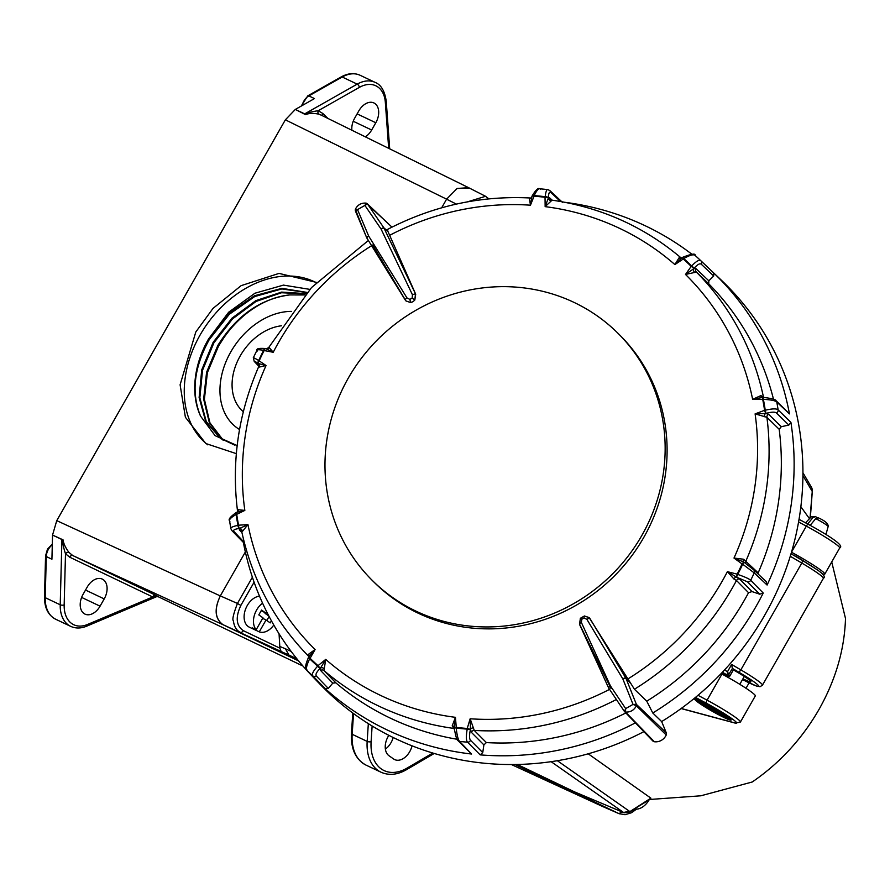 <?xml version="1.0" encoding="UTF-8"?>
<svg xmlns="http://www.w3.org/2000/svg" width="890" height="890" viewBox="0 0 890 890"><rect width="100%" height="100%" fill="white"/><g stroke="black" fill="none" stroke-linecap="round" stroke-linejoin="round"><path stroke-width="1.33" d="M728.309 676.255A1.113 1.068 -76.3 0 1 727.709 676.111L728.465 676.289L727.208 675.043L727.497 671.716L728.61 674.253A1.113 0.934 -179.9 0 1 727.264 674.62M372.32 580.458A174.24 165.885 134.8 0 0 409.033 607.625A174.24 165.885 -45.2 0 0 628.562 555.538A174.24 165.885 -45.2 0 0 617.816 333.127A174.24 165.885 -45.2 0 0 581.092 305.971A174.24 165.885 134.8 0 0 361.562 358.047A174.24 165.885 134.8 0 0 372.32 580.458L374.267 582.394A174.24 165.885 134.8 0 0 410.991 609.561A174.24 165.885 134.8 0 0 630.52 557.474A174.24 165.885 134.8 0 0 619.763 335.063L617.816 333.127M738.978 672.284L740.847 669.881A31.272 2.603 29.7 0 1 756.289 679.637A31.272 2.603 29.7 0 1 762.452 685.167L760.082 686.702L756.433 686.023L742.527 679.537A28.48 2.37 -150.3 0 0 753.029 681.162A28.48 2.37 -150.3 0 0 738.978 672.284L732.414 668.423L733.571 669.591L729.956 675.833A1.113 1.068 134.8 0 1 728.465 676.289A1.113 1.068 -76.3 0 0 728.754 676.411A1.113 1.113 0 0 0 729.989 675.877L729.933 675.877A1.113 1.068 -76.3 0 1 728.754 676.411L727.998 676.222A1.113 1.113 0 0 1 727.697 676.1L721.946 672.718L727.686 676.089M733.404 669.881L737.387 672.217A19.547 1.624 -150.3 0 1 750.893 681.773A19.547 1.624 -150.3 0 1 742.95 678.792M732.414 668.423L728.71 674.587A1.113 1.068 134.8 0 1 727.208 675.043L722.413 672.228M724.527 669.97L727.497 671.716L731.636 664.463L732.248 667.878M268.858 348.201L269.058 347.334L273.208 352.284L265.843 348.646A2.792 1.146 101 0 0 265.665 348.569A2.792 1.146 101 0 0 264.53 349.536A2.792 1.146 101 0 0 264.252 350.182A2.792 1.146 101 0 0 264.141 350.538L263.629 350.315C258.044 349.392 255.953 349.625 257.344 351.027M253.761 358.414C252.382 357.001 254.017 357.702 258.69 360.517A273.975 260.837 134.8 0 1 263.629 350.315A2.792 1.702 -81.8 0 1 263.763 349.959A2.792 1.702 -81.8 0 1 263.963 349.57A2.792 1.702 -81.8 0 1 265.531 348.546L265.531 348.546A2.792 1.702 -81.8 0 1 265.62 348.569M532.042 196.134A2.792 1.379 26.1 0 1 532.087 196.011A2.792 1.379 26.1 0 1 533.422 195.5A2.792 1.379 26.1 0 1 533.811 195.544A2.792 1.379 26.1 0 1 534.167 195.611A273.975 260.837 134.8 0 1 545.181 196.701C545.893 190.805 546.972 188.547 548.429 189.926M773.477 399.165A273.319 260.214 -45.2 0 0 708.74 283.81L696.403 272.084L685.5 274.443L691.196 266.377A273.33 260.225 -45.2 0 0 683.264 259.001L682.174 257.666M681.907 257.833L674.876 264.575L683.264 259.001A2.792 0.857 -48.4 0 1 683.731 258.567C689.85 255.096 693.644 254.039 695.112 255.43L695.09 255.397C695.646 253.172 691.352 253.873 682.196 257.499A2.792 2.792 0 0 0 682.174 257.51A2.792 0.901 60.6 0 1 682.196 257.499L682.196 257.499A2.792 0.901 60.6 0 1 683.286 258.044A2.792 0.901 60.6 0 1 683.731 258.567A273.975 260.837 134.8 0 1 691.686 265.954C696.325 261.104 699.384 259.379 700.875 260.781L713.747 272.985A284.544 270.905 134.8 0 1 789.475 413.895L776.781 402.013C775.279 400.611 770.818 399.721 763.386 399.365A273.975 260.837 134.8 0 1 765.244 410.234C772.331 408.577 776.625 408.454 778.127 409.889L790.921 422.405A284.544 270.905 134.8 0 1 767.102 585.053L754.242 572.915L742.683 564.227A273.975 260.837 134.8 0 1 737.743 574.428C744.874 576.887 749.18 578.845 750.671 580.302L763.231 593.029A284.544 270.905 134.8 0 1 652.782 713.001L661.648 721.568L666.276 732.815A2.792 2.659 -45.2 0 1 666.232 734.973L636.383 705.826C634.014 710.265 630.398 712.334 625.514 712.044L624.324 711.31M608.782 688.204A2.792 2.614 -42.7 0 1 608.649 687.97A2.792 1.001 -24.6 0 1 608.593 687.87A2.792 1.001 -24.6 0 1 609.138 686.802A2.792 1.001 -24.6 0 1 610.317 686.001A2.792 1.035 146.1 0 0 609.083 687.225A2.792 1.035 146.1 0 0 608.816 688.27A2.792 1.035 146.1 0 0 608.849 688.315L624.246 711.199M366.802 237.93A2.792 2.692 -47.5 0 1 366.669 237.641A2.792 0.601 -22.9 0 1 366.624 237.586A2.792 0.601 -22.9 0 1 367.147 236.929A2.792 0.601 -22.9 0 1 368.683 236.072A2.792 0.634 148.2 0 0 367.125 237.319A2.792 0.634 148.2 0 0 366.825 237.975A2.792 0.634 148.2 0 0 366.858 238.008L405.139 299.83M634.425 689.249L630.954 683.676L626.037 678.491A2.792 0.979 158.2 0 0 622.811 678.87A2.792 1.024 -31.1 0 1 625.848 678.135L630.687 683.231L627.906 678.948A263.585 250.947 -45.2 0 0 727.386 571.68L739.59 579.001A2.792 2.648 135.4 0 0 736.486 580.48A272.941 259.847 134.8 0 1 634.425 689.249L646.763 701.175A273.319 260.214 -45.2 0 0 748.546 592.696L736.486 580.48L733.983 579.067L727.386 571.68L737.143 574.128A273.33 260.225 -45.2 0 0 742.082 563.949L733.994 558.052L743.595 559.231L758.169 572.848A273.319 260.214 -45.2 0 0 779.184 429.303L766.902 417.299L755.109 413.872L764.577 410.323A273.33 260.225 -45.2 0 0 762.73 399.476L762.919 397.374L763.386 399.365A2.792 0.712 -10.9 0 0 762.73 399.476L752.629 399.343L760.85 395.605L764.154 397.463M551.9 200.306L545.147 206.636L545.036 197.28A273.33 260.225 -45.2 0 0 534.056 196.201A2.792 0.801 -158.2 0 0 533.711 196.112A2.792 0.801 -158.2 0 0 533.077 195.989A2.792 0.801 -158.2 0 0 531.998 196.201A2.792 0.801 -158.2 0 0 532.02 196.445M547.762 189.57L539.685 188.78C538.228 187.601 535.691 190.004 532.087 196.011L532.087 196.011A2.792 2.792 0 0 0 531.998 196.201L530.451 205.201L529.439 198.448L531.085 198.27M237.808 511.717L238.164 509.703L244.839 510.415L236.707 514.342A2.792 0.701 171.5 0 0 236.128 514.509A2.792 1.335 -120.2 0 1 235.961 513.819A2.792 1.335 -120.2 0 1 236.351 512.44L236.351 512.44A2.792 1.335 -120.2 0 1 236.362 512.429A2.792 1.335 -120.2 0 1 236.473 512.384M371.608 245.696A263.585 250.947 -45.2 0 0 273.208 352.284L264.141 350.538A273.33 260.225 -45.2 0 0 259.213 360.717A2.792 1.257 125.2 0 0 258.434 363.576L266.054 365.534A264.297 251.625 -45.2 0 0 244.839 510.415L236.651 512.317A2.792 0.757 64.2 0 0 236.529 512.34A2.792 0.757 64.2 0 0 236.373 512.607A2.792 0.757 64.2 0 0 236.44 513.452A2.792 0.757 64.2 0 0 236.707 514.342A273.33 260.225 -45.2 0 0 238.565 525.189L247.965 524.622L241.958 531.942M241.958 532.632L239.365 529.906A2.792 2.659 136.4 0 1 241.301 530.696L241.724 531.541C252.004 578.7 273.575 619.529 306.438 654.028A272.941 259.847 134.8 0 0 308.919 656.575L308.53 654.25L315.093 649.533L310.087 658.289A2.792 0.857 134.1 0 0 309.687 658.789A2.792 0.846 -154.4 0 1 308.763 658.044A2.792 0.846 -154.4 0 1 308.485 657.354L308.485 657.354A2.792 0.846 -154.4 0 1 308.596 657.232M308.719 657.176L310.087 658.289A273.33 260.225 -45.2 0 0 318.03 665.653L325.718 659.401L323.982 670.559L335.819 682.819A273.319 260.214 -45.2 0 0 457.037 739.256M635.393 722.858A284.544 270.905 134.8 0 1 480.188 754.876L467.55 742.193C466.104 740.702 465.993 736.353 467.205 729.133A273.975 260.837 134.8 0 1 456.192 728.042L454.145 727.764L456.259 727.386A2.792 0.69 96.8 0 0 456.192 728.042C457.026 735.474 458.161 739.924 459.574 741.403L471.578 754.03A284.544 270.905 134.8 0 1 325.228 688.682L312.891 675.91C311.478 674.431 313.069 671.182 317.641 666.176A273.975 260.837 134.8 0 1 309.687 658.789C306.594 665.175 305.737 669.091 307.139 670.559L319.009 682.908A284.544 270.905 134.8 0 1 311.789 675.699A284.544 270.905 134.8 0 1 243.426 542.755M743.495 562.335L742.683 564.227L742.082 563.949L743.495 562.335M695.112 255.43A284.144 270.527 134.8 0 1 699.963 259.902L721.323 280.161A284.822 271.161 134.8 0 1 661.648 721.568M608.56 687.77L579.59 624.457A2.792 1.001 -24.6 0 1 579.535 624.368A2.792 1.001 -24.6 0 1 581.37 622.433L610.44 685.934A2.792 1.035 146.1 0 0 610.34 686.012A2.792 1.001 -24.6 0 1 610.44 685.934L625.681 708.607L624.446 711.477L652.848 740.981A2.792 2.659 -45.2 0 0 654.373 741.748A11.169 10.636 -45.2 0 0 666.232 734.973M643.87 731.647A284.822 271.161 134.8 0 1 320.133 684.365L311.789 675.699M366.257 203.176L367.448 203.899L366.235 203.154L364.889 205.412L357.535 209.617L368.683 236.072L407.019 297.983L409.901 299.385L412.148 298.106L412.482 294.846A2.792 0.612 -25.5 0 1 415.474 294.023L414.807 300.108L415.708 294.256L388.051 231.712L384.046 228.174A2.792 0.612 154.5 0 0 381.176 228.941A2.792 0.612 154.5 0 0 381.053 228.997A2.792 0.645 -34.4 0 1 381.154 228.93A2.792 0.645 -34.4 0 1 383.846 227.818L387.918 231.411L387.584 229.92M372.688 245.017L405.417 300.141M580.347 618.472L579.535 624.368L608.593 687.87A2.792 2.792 0 0 0 608.816 688.27L624.313 711.299L625.481 712L625.681 708.607L633.035 704.402L636.35 705.792L636.406 704.39L636.35 705.792M627.906 678.948L589.158 617.627M579.824 624.691L611.063 688.582M565.05 202.33A284.544 270.905 134.8 0 1 691.908 254.251M540.464 189.147C539.017 187.768 536.926 189.926 534.167 195.611A2.792 0.667 -85.6 0 0 534.056 196.201L530.451 205.201A263.585 250.947 -45.2 0 0 389.542 235.383M406.062 300.998L410.568 302.533L412.904 301.743L414.807 300.108L412.148 298.106M486.385 742.594L483.893 744.897L471.4 732.359L470.499 729.277L470.154 718.775L474.259 730.423L486.385 742.594A273.319 260.214 -45.2 0 0 625.848 712.935M763.231 593.029L759.726 594.197L752.006 591.583L748.546 592.696M646.763 701.175L652.782 713.001M483.893 744.897L482.747 752.584L480.188 754.876M790.921 422.405L788.829 425.075L781.287 426.688L779.184 429.303M758.169 572.848L757.969 573.85M767.102 585.053L766.245 581.671L753.708 569.834A2.792 2.659 -46.6 0 0 753.452 569.622L743.929 562.135A2.792 2.792 0 0 0 743.918 562.124L753.708 569.834A2.792 2.659 -46.6 0 1 754.242 572.915A284.144 270.527 134.8 0 1 750.671 580.302A2.792 2.648 -44.7 0 1 747.522 581.837L736.631 577.198L737.143 574.128L737.743 574.428L736.508 577.165A2.792 1.958 114.5 0 0 733.983 579.067M788.829 425.075L776.392 412.938A2.792 2.648 -45.7 0 0 778.127 409.889A284.144 270.527 134.8 0 0 776.781 402.013A2.792 2.659 -46.9 0 0 776.013 400.611L789.475 413.895M713.747 272.985L713.713 276.022L708.818 280.806L708.74 283.81M244.617 543.69L231.901 530.618A2.792 2.659 -43.5 0 0 233.847 531.419L244.283 542.399M335.819 682.819L332.804 683.131L328.288 688.415L325.228 688.682M471.578 754.03L457.994 740.625A2.792 2.659 -43.5 0 0 459.574 741.403A284.144 270.527 134.8 0 0 467.55 742.193A2.792 2.648 -44.9 0 0 470.476 740.258L482.747 752.584M560.455 201.474L550.721 192.374C549.397 191.406 548.585 193.297 548.273 198.047A2.792 1.057 179.3 0 0 545.036 197.28A2.792 0.69 -83.2 0 1 545.181 196.701A2.792 1.613 3 0 1 548.273 198.047L549.675 197.869L552.123 200.161M776.392 412.938C774.801 411.736 771.23 411.925 765.7 413.494L764.577 410.323A2.792 0.701 -8.5 0 1 765.244 410.234A2.792 0.712 73.5 0 1 765.778 413.082A2.792 0.712 73.5 0 1 765.7 413.494L768.637 414.317L781.287 426.688M713.713 276.022L701.22 264.174C699.729 263.14 697.237 264.63 693.755 268.669A2.792 0.612 -144.7 0 0 691.196 266.377A2.792 0.857 -45.9 0 1 691.686 265.954A2.792 1.202 39.9 0 1 693.755 268.669L696.102 268.736L708.818 280.806M454.356 729.333L452.198 725.851L455.446 717.329L456.259 727.386A273.33 260.225 -45.2 0 0 467.239 728.465L470.454 729.399C469.241 735.04 469.253 738.656 470.476 740.258M332.804 683.131L320.611 670.504L320.467 668.078A2.792 1.146 -133.8 0 1 319.966 668.001A2.792 1.146 -133.8 0 1 317.641 666.176A2.792 0.857 131.6 0 1 318.03 665.653A2.792 0.556 50.8 0 0 319.577 667.444A2.792 0.556 50.8 0 0 320.467 668.078C316.64 671.861 315.26 674.498 316.317 676.011L328.288 688.415M231.233 529.316C229.843 527.87 232.101 526.546 237.986 525.378A2.792 0.712 169.1 0 1 238.565 525.189A2.792 1.024 86.5 0 0 239.521 528.404C234.76 529.083 232.869 530.084 233.847 531.419M258.556 364.31L258.044 363.376C254.74 361.173 253.572 360.617 254.562 361.718L258.834 366.179M409.901 299.385L410.568 302.533L405.996 300.942L405.184 299.908A2.792 0.634 148.2 0 1 405.15 299.874L366.825 237.975A2.792 2.792 0 0 1 366.624 237.586L355.321 209.284C357.602 204.822 361.218 202.764 366.157 203.12L367.448 203.899L364.889 205.412L381.053 228.997L412.482 294.846M581.793 619.273L580.28 618.339L584.43 615.98A2.792 0.634 83.4 0 1 584.585 616.047L589.058 617.538L589.892 618.572A2.792 1.024 148.9 0 0 586.844 619.306L584.051 617.983L581.793 619.273L581.37 622.433M258.868 366.769A2.792 2.737 -69 0 0 258.044 363.376L258.411 363.576A2.792 1.802 -55.9 0 1 258.69 360.517L266.054 365.534L258.99 367.125M550.843 200.55A2.792 2.626 30.7 0 1 548.273 198.159L545.147 206.636A263.585 250.947 -45.2 0 1 674.876 264.575L679.059 257.8L681.362 258.122C643.937 226.505 600.65 207.17 551.466 200.072L550.487 199.638A2.792 2.659 133.1 0 1 549.675 197.869M230.899 528.771L229.52 520.728M239.365 529.906L239.521 528.404A2.792 1.58 -97.4 0 1 237.986 525.378A273.975 260.837 134.8 0 1 236.128 514.509C230.588 517.702 228.508 520.016 229.887 521.44M253.316 357.813L256.988 350.204C256.331 348.613 259.168 348.057 265.531 348.546A2.792 2.792 0 0 1 265.665 348.569L265.965 348.669M550.721 192.374A2.792 2.659 -46.9 0 0 549.909 190.605L547.851 189.581M589.269 617.738L584.43 615.98A2.792 0.634 83.4 0 0 584.051 617.983M625.481 712L654.373 741.748M586.844 619.306L622.811 678.87L633.035 704.402L636.406 704.39L666.276 732.815M366.613 237.519L355.321 210.763M355.366 209.361L355.355 210.819L357.535 209.617L355.321 209.284M407.019 297.983A2.792 0.634 148.2 0 0 405.15 299.874L405.94 300.876M531.975 196.557L531.141 197.958A2.792 2.514 51.6 0 1 529.439 198.448M776.013 400.611L776.013 400.611C775.613 399.399 771.296 398.32 763.064 397.385A2.792 2.792 0 0 0 762.919 397.374L752.629 399.343A263.585 250.947 -45.2 0 0 685.5 274.443L693.688 268.769A2.792 2.403 64 0 0 694.511 272.162M743.829 562.057L733.994 558.052A263.585 250.947 -45.2 0 0 755.109 413.872L765.578 413.539A2.792 2.147 90.1 0 0 764.466 416.743M323.993 668.601A2.792 2.381 -157.3 0 0 320.567 668.001L325.718 659.401A263.585 250.947 -45.2 0 0 455.446 717.329L454.145 727.764A2.792 2.792 0 0 0 454.156 727.886C455.702 736.33 456.982 740.569 457.994 740.625M473.602 727.953A2.792 2.125 176.9 0 0 470.499 729.277L470.454 729.399A2.792 0.667 -167.2 0 1 468.04 729.333A2.792 0.667 -167.2 0 1 467.205 729.133A2.792 0.667 94.4 0 1 467.239 728.465L470.154 718.775A263.585 250.947 -45.2 0 0 609.55 689.372M242.191 530.796A2.792 2.614 -125.2 0 0 239.644 528.393L247.965 524.622A263.585 250.947 -45.2 0 0 315.093 649.533L308.786 657.065M237.296 511.973A2.792 2.492 48.9 0 0 237.396 511.884L236.651 512.317M680.806 258.411A2.792 2.258 79.6 0 1 679.059 257.8M259.09 366.836A2.792 2.67 -84.3 0 0 258.434 363.576L258.434 363.576A2.792 2.692 -78.2 0 1 259.035 366.836M452.198 725.851A2.792 2.002 162.7 0 1 454.078 726.963M762.062 397.374A2.792 2.025 104.4 0 1 760.85 395.605M743.717 561.979A2.792 1.902 128.5 0 1 743.595 559.231M308.53 654.25A2.792 2.225 -172.6 0 1 309.275 655.952M237.875 510.059A2.792 2.503 -146.7 0 1 237.541 511.739L237.541 511.739A2.792 2.503 -146.7 0 1 237.519 511.772L237.485 511.795A2.792 2.481 -135.8 0 1 237.441 511.839M238.108 509.759A2.792 2.481 -135.8 0 1 237.485 511.795L237.541 511.194C231.356 461.688 238.398 413.527 258.667 366.702L258.423 364.099A2.792 2.659 136 0 0 258.167 363.899M237.485 511.795L237.396 511.884A2.792 2.492 48.9 0 0 238.164 509.703M269.058 347.334A2.792 2.681 -106.3 0 1 267.456 348.68L267.456 348.68A2.792 2.681 -106.3 0 1 266.733 348.78M415.708 294.256L384.046 228.174A2.792 2.692 -48.5 0 0 383.846 227.818L367.448 203.899L391.945 227.15M636.394 704.379L626.037 678.491A2.792 2.614 -43.5 0 0 625.848 678.135L590.115 618.806M385.381 749.102A15.353 10.28 115.4 0 0 390.988 742.75A15.353 10.28 115.4 0 0 393.157 737.51M469.308 188.024L457.048 188.491L446.602 199.16L441.663 207.815L446.591 199.182L457.137 188.458L468.63 187.69L320.511 114.788M296.837 658.734L223.045 624.691C214.891 618.906 213.978 609.305 220.308 595.899L245.351 551.989L220.297 595.922C214.101 609.25 215.013 618.85 223.034 624.713L298.606 660.914M514.965 764.521L602.808 806.585L618.939 813.627L567.208 788.818M603.676 806.941L515.032 764.51M302.934 666.02L157.775 596.511M156.351 596.278L152.746 596.956L69.72 557.196L65.493 553.758C63.557 547.795 62.556 543.1 62.489 539.674L61.922 539.518L60.22 604.788L45.223 597.668L46.291 556.562L51.92 559.231L52.543 535.068L56.749 520.639L285.367 119.827L295.324 109.425L314.47 98.579L308.852 95.909L342.205 77.007A33.509 22.417 -64.6 0 1 360.139 75.283C354.198 72.657 347.857 73.214 341.126 76.952A2.792 1.502 60.5 0 1 342.205 77.007L357.202 84.127L304.703 113.876L295.324 109.425A38902.512 28198.393 -45.9 0 1 305.47 114.632L305.103 114.254C307.896 112.73 312.268 111.55 318.197 110.727L322.814 113.475L327.965 118.448M351.895 130.218A15.353 10.28 -64.6 0 1 354.698 118.136L358.826 110.883A15.353 10.28 -64.6 0 1 373.9 102.94A15.353 10.28 -64.6 0 1 375.803 122.753L371.664 130.007A15.353 10.28 -64.6 0 1 365.345 136.838M321.212 115.166L319.021 114.198C313.536 113.041 309.019 113.186 305.47 114.632M236.34 453.644L205.824 443.532L185.398 417.243L180.103 384.791L195.789 332.014L212.988 308.43L241.112 285.657L279.037 273.397L316.44 282.397M62.489 539.674L63.034 539.83C63.579 543.634 65.571 547.862 69.02 552.501L72.78 555.56A2.792 2.08 -64.4 0 0 69.72 557.196M63.034 539.83L52.543 535.068L61.922 539.518M87.231 587.055A15.353 10.28 -64.6 0 1 102.305 579.112A15.353 10.28 -64.6 0 1 104.208 598.914L100.069 606.168A15.353 10.28 -64.6 0 1 84.995 614.111A15.353 10.28 -64.6 0 1 83.093 594.309L87.231 587.055M156.507 596.712L86.73 626.148A2.792 1.658 -112.9 0 0 87.52 624.469L152.746 596.956A2.792 2.08 -64.4 0 1 155.806 595.31L158.576 596.689L156.507 596.712M412.059 745.831A15.353 10.28 -64.6 0 1 409.734 751.638A15.353 10.28 -64.6 0 1 394.659 759.582A15.353 10.28 -64.6 0 1 393.658 759.003L389.03 755.766A15.353 10.28 -64.6 0 1 388.852 735.351M316.173 282.664A97.733 72.168 -55 0 0 200.094 335.018A97.733 72.168 -55 0 0 207.815 444.855M309.842 289.372L283.465 285.111L254.941 293.222L228.652 312.234L208.527 339.023A85.162 62.89 -55 0 0 200.573 416.142L215.102 435.655L237.163 445.623M222.889 440.016L209.328 422.628L203.643 399.087L206.58 372.287L217.794 345.509C236.44 315.672 260.414 298.818 289.706 294.935A85.162 62.89 -55 0 0 223.546 338.233L218.562 346.021L207.381 372.654L204.388 399.321L209.918 422.795L223.257 440.239M305.815 293.867L281.54 292.743L256.042 301.454L232.524 318.887L213.923 342.795L202.508 370.351L199.861 397.819L206.313 421.66L220.976 438.781M306.95 292.576L281.885 288.939L254.718 296.548L229.32 314.281L209.295 339.557C193.942 367.414 191.027 392.935 200.573 416.142M208.527 339.023L228.786 313.525L254.484 295.758L281.919 288.349L307.106 292.409M234.738 445.111L220.498 438.447L205.679 421.37L199.126 397.485L201.719 369.917L213.166 342.261L232.012 318.13L255.831 300.642L281.607 292.098L306.026 293.622M289.706 294.935L304.858 294.957M221.354 331.636L216.637 338.378M216.27 329.011L212.643 334.173M239.543 429.514A67.017 49.484 125 0 1 230.821 351.861A67.017 49.484 125 0 1 291.62 311.4M281.574 325.784A50.263 37.113 -55 0 0 240.222 355.911A50.263 37.113 -55 0 0 243.326 411.714M817.176 517.668L815.429 516.489L811.246 516.856L805.528 522.808M815.696 516.634L813.104 517.379A9.745 0.812 -150.3 0 0 811.246 516.856M807.364 524.332L813.104 517.379M815.73 518.625L818.166 517.78C825.075 520.795 828.412 523.709 828.167 526.502A9.745 0.812 -150.3 0 0 815.73 518.625L809.989 525.578M831.727 561.946L845.5 618.472C844.521 649.522 835.677 679.86 818.978 709.497C801.946 738.989 779.707 763.153 752.228 781.999L700.831 795.794L649.834 799.465M588.201 753.808L650.879 798.152L628.696 812.37M793.201 555.026A9.768 0.812 29.7 0 1 805.216 562.113M822.227 573.772L823.595 574.15A30.716 2.559 -150.3 0 0 824.808 574.083A30.716 2.559 -150.3 0 0 791.477 552.256M800.855 506.744L809.477 518.692M721.1 673.608L721.968 674.064L707.072 700.174A30.716 2.559 -150.3 0 1 734.372 716.572A30.716 2.559 -150.3 0 1 740.424 722.013L735.552 723.103A27.924 2.325 -150.3 0 0 731.113 718.097A27.924 2.325 -150.3 0 0 706.304 703.189L695.502 697.393M749.091 682.852L746.009 688.259M812.325 490.657L810.034 518.114M810.334 517.802L812.348 490.791L811.569 487.486A5.585 5.362 -28.5 0 0 811.569 487.486A5.585 5.362 -28.5 0 1 812.069 491.147L802.925 475.616M252.393 577.221L237.441 603.442L240.856 605.411C235.338 617.226 236.139 625.625 243.248 630.621A2.792 2.08 115.6 0 1 240.233 632.278C236.462 630.498 234.17 626.66 233.369 620.753C232.079 619.752 233.436 613.978 237.441 603.442L220.308 595.899M636.461 809.144L631.666 812.681L625.069 814.717L618.939 813.627L621.954 811.969L623.49 812.537M243.248 630.621L279.883 648.165L279.06 633.814M297.049 658.989L289.039 655.162L285.401 648.777L291.164 651.424M467.45 201.863L485.562 196.301L488.899 198.882M485.272 199.26L475.204 200.584M624.146 812.77L628.896 812.259M517.324 764.477L574.595 791.9L623.812 812.637L551.133 761.684M557.363 760.716L629.464 811.28L623.601 812.448M574.695 791.944L566.552 788.54M603.142 806.696L511.416 764.543L602.953 806.652M298.573 660.858L223.045 624.691M279.883 648.165L281.307 651.947M721.968 674.064A30.716 2.559 29.7 0 1 749.258 690.473A30.716 2.559 29.7 0 1 755.321 695.902L740.424 722.013M634.414 808.966A16.754 11.214 115.4 0 0 649.066 799.943M262.583 603.175A16.754 11.214 115.4 0 0 256.187 629.697L252.437 627.917A16.754 11.214 115.4 0 0 253.861 629.197A16.754 11.214 115.4 0 0 254.952 629.831L249.334 627.172A16.754 11.214 -64.6 0 1 248.243 626.538A16.754 11.214 -64.6 0 1 245.54 609.227A16.754 11.214 -64.6 0 1 259.524 596.178M254.952 629.831A16.754 11.214 115.4 0 0 255.519 630.076L259.268 631.856A16.754 11.214 115.4 0 0 273.797 625.047M271.417 620.786L270.215 622.889L266.054 619.974L259.268 631.856M256.187 629.697L262.962 617.816L258.801 614.901L261.549 610.073L265.721 612.976L266.555 611.519M265.721 612.976L261.215 610.673M268.847 616.014L265.053 613.355L265.365 612.81M265.053 613.355L268.268 614.879M266.811 620.508L269.103 616.492M262.65 618.361L266.054 619.974M728.71 674.587L729.956 675.833L733.538 669.547M729.956 675.833L733.571 669.591M731.636 664.463L740.847 669.881L801.79 563.047L790.264 556.272M762.452 685.167L823.395 578.333A31.272 2.603 -150.3 0 0 817.22 572.804A31.272 2.603 -150.3 0 0 801.79 563.047L802.702 560.622L791.032 553.769L802.702 560.622A28.48 2.37 29.7 0 1 816.731 569.5M695.09 255.397L699.963 259.902A284.144 270.527 134.8 0 1 700.875 260.781A2.792 2.659 -46.5 0 1 701.22 264.174M316.317 676.011A2.792 2.648 -44 0 1 312.891 675.91A284.144 270.527 134.8 0 1 307.139 670.559A2.792 2.659 -43.9 0 1 307.061 670.481L318.932 682.83M616.37 699.507A272.941 259.847 134.8 0 1 474.259 730.423A2.792 2.648 135.1 0 0 471.4 732.359M768.637 414.317A2.792 2.648 134.4 0 0 766.902 417.299A272.941 259.847 134.8 0 1 745.831 561.19A2.792 2.659 133.4 0 0 745.942 563.637M696.102 268.736A2.792 2.659 133.5 0 0 696.403 272.084A272.941 259.847 134.8 0 1 763.398 396.751A2.792 2.659 133.1 0 0 763.631 397.418M454.256 728.632A2.792 2.659 136.5 0 0 453.444 728.376A272.941 259.847 134.8 0 1 323.982 670.559A2.792 2.648 136 0 0 320.611 670.504M739.59 579.001L752.006 591.583M759.726 594.197L747.522 581.837M549.909 190.605L562.569 202.453M258.823 366.224L254.217 361.407A2.792 2.659 -43.7 0 0 254.562 361.718M388.674 148.319L385.337 102.35A2.792 1.346 -4.2 0 0 386.238 101.26C384.78 91.014 381.076 84.728 375.135 82.392A33.509 22.417 115.4 0 0 357.202 84.127A2.792 1.502 60.5 0 1 359.371 87.387L318.197 110.727A2.792 2.069 -73 0 0 319.021 114.198M385.337 102.35A30.716 20.548 115.4 0 0 359.371 87.387M357.124 113.887L375.803 122.753M371.664 130.007L353.219 121.251M302.122 105.576A11.169 7.476 -64.6 0 1 308.852 95.909A2.792 1.502 -119.5 0 0 307.773 95.853L341.126 76.952M322.814 113.475A2.792 2.025 -45.9 0 0 322.347 115.689M446.602 199.16L285.367 119.827M56.749 520.639L220.297 595.922M223.034 624.713L72.78 555.56L155.806 595.31M52.31 544.09L47.515 549.052L45.568 555.772A2.792 1.146 1.5 0 0 46.291 556.562A11.169 7.476 -64.6 0 1 48.394 549.353A11.169 7.476 -64.6 0 1 52.288 544.858M69.02 552.501A2.792 1.969 -38.1 0 0 65.493 553.758L64.169 604.944A2.792 1.146 -178.5 0 1 60.22 604.788A33.509 22.417 115.4 0 0 70.677 626.36L55.681 619.24A33.509 22.417 -64.6 0 1 45.223 597.668A2.792 1.146 -178.5 0 1 44.5 596.867L45.568 555.772M64.169 604.944A30.716 20.548 115.4 0 0 87.52 624.469M372.131 726.006L371.108 741.693A41.886 28.024 115.4 0 0 406.964 768.159L432.807 753.04M368.327 723.648L367.17 741.403L352.173 734.283L353.53 713.569M371.108 741.693A2.792 1.057 -176.2 0 1 367.17 741.403A44.678 29.893 115.4 0 0 381.02 772.22C388.952 775.713 397.441 774.867 406.496 769.683A2.792 1.48 -120.3 0 0 406.964 768.159M366.012 765.1A44.678 29.893 -64.6 0 1 352.173 734.283A2.792 1.057 -176.2 0 1 351.439 733.505C350.749 748.89 355.599 759.426 366.012 765.1L381.02 772.22M100.069 606.168L81.613 597.413M85.518 590.059L104.208 598.914M711.51 706.471L725.995 716.595A17.867 1.491 -150.3 0 0 728.61 717.329M727.33 716.339L724.393 714.281M711.277 708.985A1.113 0.823 -55 0 0 711.355 709.052L697.627 699.451A1.113 0.823 -55 0 0 697.716 699.507A17.867 1.491 -150.3 0 0 697.716 699.507L711.444 709.107A17.867 1.491 -150.3 0 0 719.398 713.469L702.688 701.787M710.754 706.048L720.689 712.901M720.611 713.001L720.644 712.957A1.113 0.823 -55 0 1 719.398 713.469L719.443 713.491A1.113 1.113 0 0 0 720.867 713.146L720.922 713.068M719.554 713.524L711.444 709.107A1.113 0.823 -55 0 1 711.355 709.052A1.113 1.113 0 0 0 711.444 709.107M711.433 706.426L725.906 716.55A1.113 1.113 0 0 0 726.129 716.673A1.113 0.946 112.1 0 1 725.995 716.595A1.113 0.823 125 0 1 725.828 716.483M728.799 717.485L726.129 716.673A1.113 0.946 112.1 0 0 726.285 716.717M808.331 524.321A2.792 0.823 118.2 0 0 808.265 524.277L799.031 519.326L808.198 524.255M729.6 718.174L730.568 719.131A20.659 1.724 29.7 0 1 717.652 714.247A20.659 1.724 29.7 0 1 695.769 700.452L694.79 699.495A20.659 1.724 29.7 0 1 704.046 702.466A20.659 1.724 29.7 0 1 726.073 715.415A20.659 1.724 29.7 0 1 729.6 718.174A1.113 1.068 -45.2 0 1 729.21 717.818M735.552 723.103L681.217 708.473M628.218 812.615L635.182 809.099M279.66 646.407L285.401 648.777M488.666 198.904L485.562 196.301L468.63 187.69M456.381 204.099L446.591 199.182M240.856 605.411L254.106 582.194M798.575 521.974L806.34 526.135A30.716 2.559 29.7 0 1 839.693 547.973L824.808 574.083M839.693 547.973C844.21 546.149 833.73 538.25 808.265 524.277A2.792 0.823 118.2 0 0 806.34 526.135L791.499 552.156M706.304 703.189A2.792 0.823 118.2 0 1 707.072 700.174L698.005 695.301M729.922 718.553A19.547 1.624 29.7 0 1 716.94 712.49A19.547 1.624 29.7 0 1 700.597 702.599A19.547 1.624 29.7 0 1 697.259 699.996A1.113 1.068 134.8 0 1 695.769 700.452M697.571 699.44L697.259 699.996L696.325 698.962M694.79 699.495A1.113 1.068 -45.2 0 0 696.292 699.028A19.547 1.624 29.7 0 1 696.158 698.906M823.395 578.333C825.675 576.965 823.528 574.061 816.953 569.622L802.702 560.622M237.23 512.006L236.529 512.34A2.792 2.792 0 0 0 236.362 512.429A2.792 2.792 0 0 0 236.351 512.44C230.421 516.656 228.152 519.426 229.531 520.739M309.275 656.041L308.585 657.176A2.792 2.792 0 0 0 308.485 657.354C303.323 670.114 306.505 667.333 307.061 670.481M306.438 654.028L308.908 656.598M366.157 203.12L391.989 227.128M266.499 348.735L268.647 347.623L311.5 287.57L368.371 240.467M531.219 197.903L530.54 198.014C480.411 195.388 432.607 205.924 387.128 229.631M682.174 257.51A2.792 2.792 0 0 0 682.018 257.611L680.661 258.512M230.888 528.705L231.901 530.618M253.339 357.78L254.217 361.407M389.698 148.819L386.238 101.26M307.773 95.853L301.154 106.121M360.139 75.283L375.135 82.392M70.677 626.36C75.639 628.607 80.99 628.529 86.73 626.148M434.22 753.463L406.496 769.683M352.785 713.024L351.439 733.505M55.681 619.24C48.127 615.179 44.4 607.725 44.5 596.867M828.167 526.502L825.931 534.501M744.274 676.467L739.801 684.321M681.106 708.551L736.208 723.381M802.936 472.735L811.58 487.486M650.812 798.842L628.818 812.314L623.979 812.726L574.64 791.922M566.874 788.685L574.851 792.022M619.384 813.827L602.964 806.618M730.69 718.519L730.634 719.309L725.984 715.36C715.605 707.639 691.052 696.024 695.112 698.639L695.769 698.183"/></g></svg>
